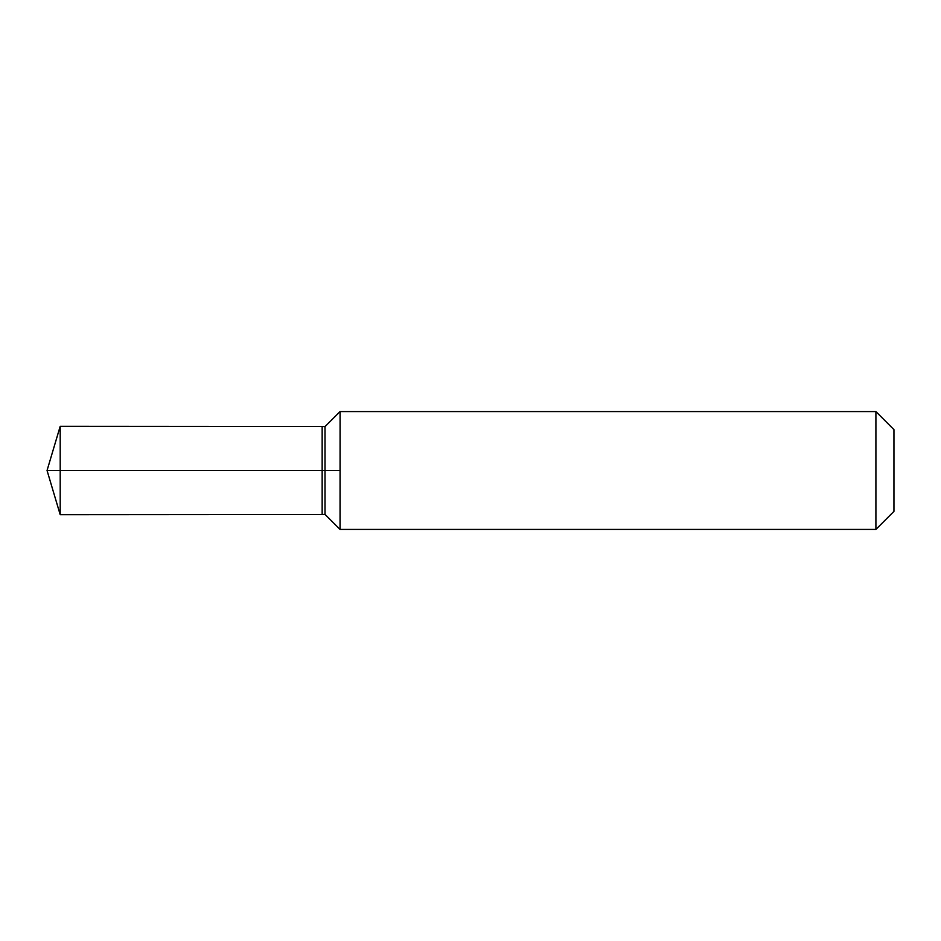 <?xml version="1.0" encoding="UTF-8"?>
<svg xmlns="http://www.w3.org/2000/svg" width="941" height="941" viewBox="0 0 941 941"><rect width="100%" height="100%" fill="white"/><g stroke="black" fill="none" stroke-linecap="round" stroke-linejoin="round"><path stroke-width="0.71" stroke-dasharray="4.71 3.53" d="M340.042 411.582L340.077 529.418M875.906 411.582L875.906 529.418M893.95 429.625L893.95 511.375M324.998 426.626L324.998 514.374M322.151 514.527L322.151 426.473M60.2 426.308L60.2 514.692M340.077 470.5L324.998 470.5M322.151 470.5L60.2 470.5"/><path stroke-width="1.41" d="M340.077 470.5L340.077 411.582L875.906 411.582L875.906 529.418L340.077 529.418L340.077 411.582L340.042 529.418L340.077 470.5L47.05 470.5L340.077 470.5M875.906 529.418L893.95 511.375L893.95 429.625L875.906 411.582M322.151 514.527L324.998 514.374L324.998 426.626L322.151 426.473L322.151 514.527L60.2 514.692L60.2 426.308L47.05 470.5L60.2 514.692M324.998 470.5L322.151 470.5M340.042 529.418L324.998 514.374M324.998 426.626L340.042 411.582M322.151 426.473L60.2 426.308"/></g></svg>
